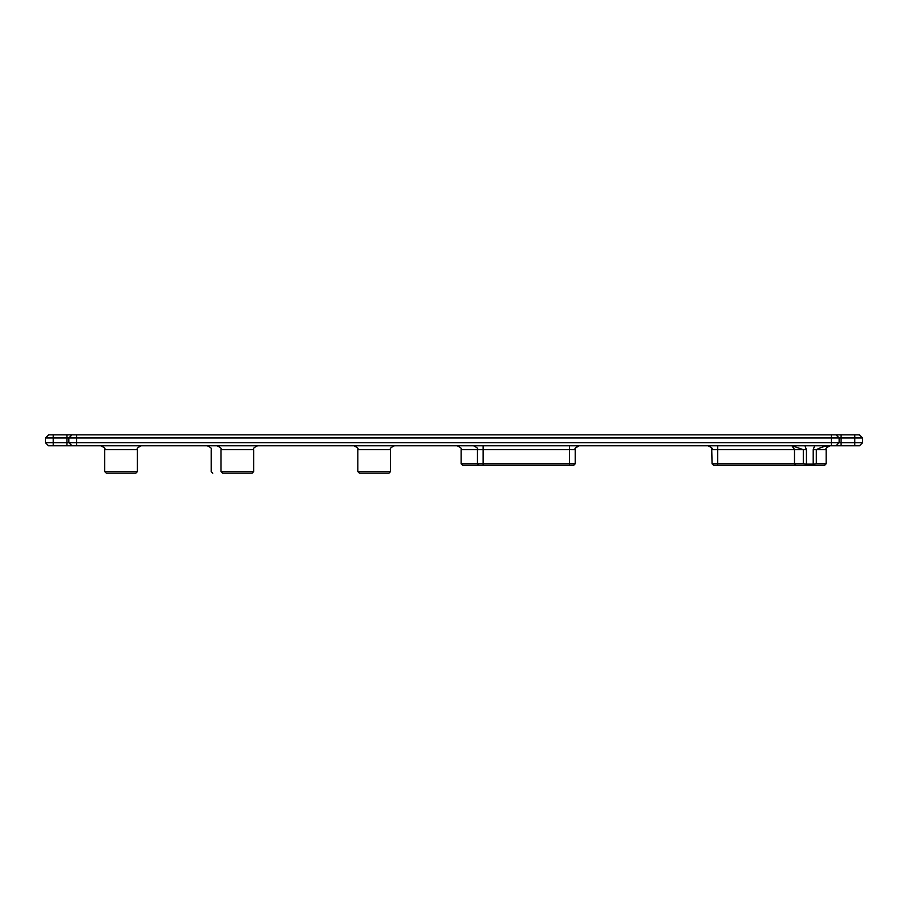 <?xml version="1.0" encoding="UTF-8"?>
<svg xmlns="http://www.w3.org/2000/svg" width="908" height="908" viewBox="0 0 908 908"><rect width="100%" height="100%" fill="white"/><g stroke="black" fill="none" stroke-linecap="round" stroke-linejoin="round"><path stroke-width="1.36" d="M483.135 465.339L483.135 449.698L575.207 449.698L575.207 463.772L461.116 463.772L462.683 465.339L573.652 465.339L575.207 463.772M45.4 437.974L45.4 442.661L48.533 445.794L836.007 445.794L839.14 442.661L839.14 437.974L862.6 437.974L862.6 442.661L68.86 442.661L68.86 437.974L45.4 437.974L48.533 434.841L71.993 434.841L68.86 437.974L839.14 437.974L836.007 434.841L71.993 434.841M862.6 437.974L859.467 434.841L836.007 434.841M71.993 445.794L68.86 442.661L45.4 442.661M836.007 445.794L859.467 445.794L862.6 442.661M803.308 463.772L717.729 463.772L717.729 449.698L794.489 449.698L792.536 445.896L803.308 449.698L803.308 463.772L806.418 464.113L806.418 449.698L804.976 445.794M717.729 465.339L717.729 463.772L712.065 463.772L713.631 465.339L795.612 465.339L794.489 463.772L794.489 449.698L791.969 445.794L792.741 445.783M814.658 445.794L813.205 449.698L813.205 464.113L806.418 464.113M795.612 465.339L824.589 465.339L826.155 463.772L816.315 463.772L816.315 449.698C821.014 447.292 825.066 445.987 828.493 445.794M813.205 464.113L816.315 463.772M104.715 471.593L106.281 473.159L135.837 473.159L137.403 471.593L104.715 471.593L104.715 449.698L137.403 449.698L137.403 471.593M220.984 471.593L222.539 473.159L252.106 473.159L253.673 471.593L220.984 471.593L220.984 449.698L253.673 449.698L253.673 471.593M212.767 473.159L211.201 471.593L211.201 449.698C212.2 448.745 210.894 447.44 207.296 445.794M357.831 471.593L359.398 473.159L388.953 473.159L390.519 471.593L357.831 471.593L357.831 449.698L390.519 449.698L390.519 471.593M53.22 445.794L53.22 434.841M66.908 445.794L66.908 434.841M76.681 445.794L76.681 434.841M831.319 445.794L831.319 434.841M841.092 445.794L841.092 434.841M854.78 445.794L854.78 434.841M806.418 449.698L794.489 449.698M813.205 449.698L826.155 449.698L826.155 463.772M569.543 445.794L569.543 465.339M461.116 463.772L461.116 449.698L483.135 449.698L483.135 445.794M711.35 447.451L708.149 445.794C711.759 447.44 713.052 448.745 712.065 449.698L717.729 449.698L717.729 445.794M479.027 465.339L477.46 463.772L477.46 449.698C478.527 448.87 477.222 447.565 473.545 445.794M575.593 448.019L575.207 449.698C574.219 448.745 575.524 447.44 579.122 445.794L575.683 447.826M826.155 449.698C825.168 448.745 826.473 447.44 830.071 445.794M711.69 448.019L712.065 463.772M461.116 449.698C462.161 448.813 460.855 447.519 457.201 445.794M104.715 449.698C105.714 448.745 104.409 447.44 100.799 445.794M137.403 449.698C136.404 448.745 137.71 447.44 141.308 445.794M357.831 449.698C358.83 448.745 357.525 447.44 353.927 445.794M390.519 449.698C389.521 448.745 390.826 447.44 394.435 445.794M220.984 449.698C221.972 448.745 220.667 447.44 217.069 445.794M253.673 449.698C252.674 448.745 253.979 447.44 257.577 445.794"/></g></svg>
